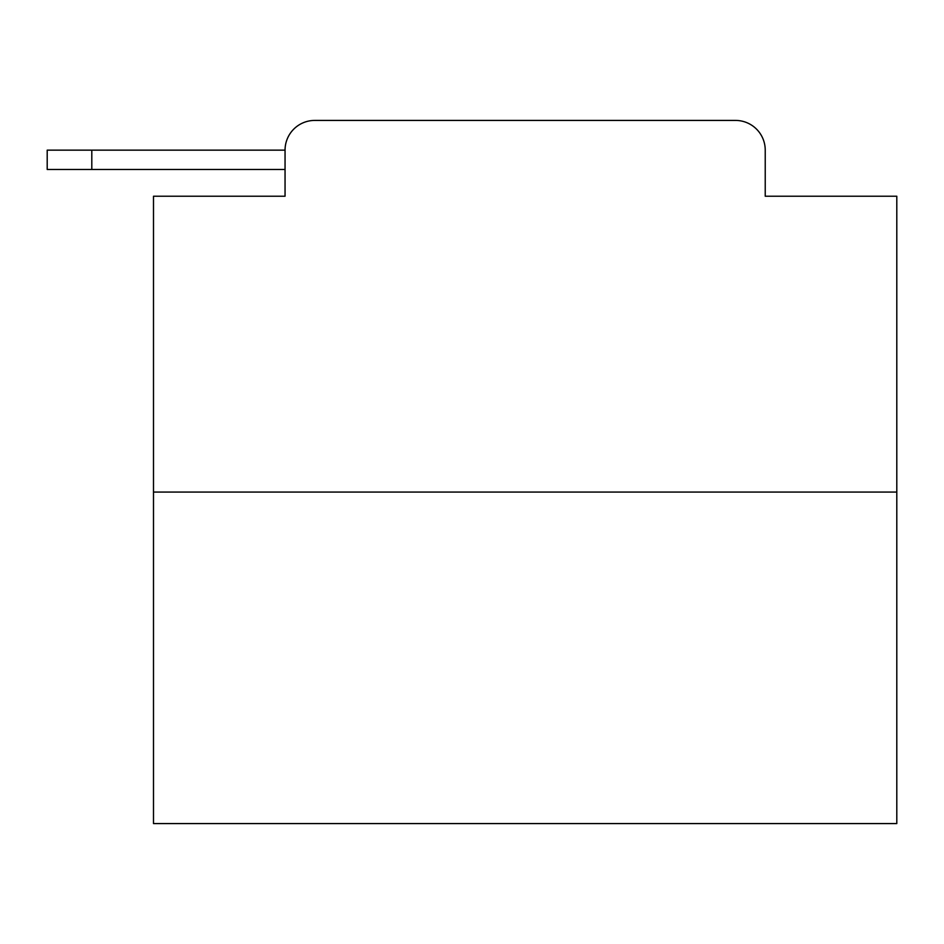 <?xml version="1.0" encoding="UTF-8"?>
<svg xmlns="http://www.w3.org/2000/svg" width="944" height="944" viewBox="0 0 944 944"><rect width="100%" height="100%" fill="white"/><g stroke="black" fill="none" stroke-linecap="round" stroke-linejoin="round"><path stroke-width="1.42" d="M285.053 150.143L285.053 196.234L285.053 169.472L47.2 169.472L47.2 150.143L285.053 150.143A29.736 29.736 0 0 1 314.789 120.419L409.189 120.419M896.8 492.072L153.494 492.072L153.494 823.581L896.8 823.581L896.8 196.234L765.23 196.234L765.23 150.143A29.736 29.736 0 0 0 735.506 120.419L314.789 120.419M153.494 492.072L153.494 196.234L285.053 196.234M641.106 120.419L735.506 120.419M765.23 196.234L765.23 150.143M91.804 150.143L91.804 169.472"/></g></svg>
